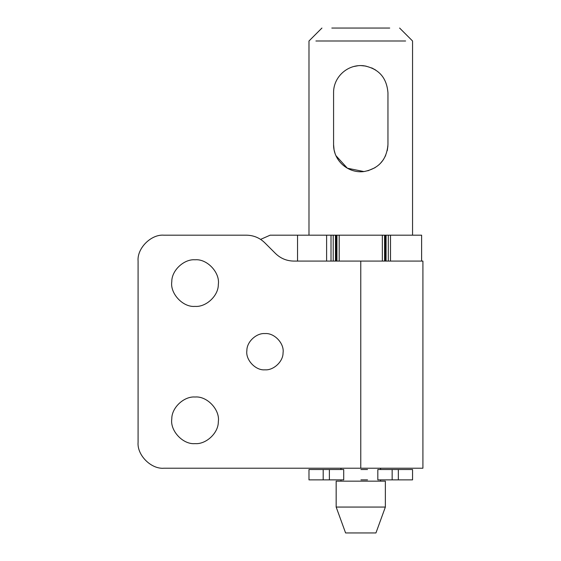 <?xml version="1.0" encoding="UTF-8"?>
<svg xmlns="http://www.w3.org/2000/svg" width="561" height="561" viewBox="0 0 561 561"><rect width="100%" height="100%" fill="white"/><g stroke="black" fill="none" stroke-linecap="round" stroke-linejoin="round"><path stroke-width="0.84" d="M264.967 333.578C256.468 332.862 246.721 341.803 246.875 350.597C245.381 359.727 255.507 370.716 264.967 369.825C273.459 370.541 283.207 361.6 283.053 352.813C284.546 343.683 274.427 332.694 264.967 333.578M195.053 397.013C184.134 396.094 171.603 407.595 171.792 418.899C169.878 430.638 182.893 444.761 195.053 443.625C205.978 444.543 218.51 433.043 218.313 421.739C220.235 410 207.219 395.877 195.053 397.013M195.053 259.785C184.134 258.866 171.603 270.36 171.792 281.664C169.878 293.41 182.893 307.533 195.053 306.39C205.978 307.309 218.51 295.815 218.313 284.511C220.235 272.772 207.219 258.649 195.053 259.785M163.987 235.185C151.175 234.028 136.933 248.271 138.09 261.082C136.933 248.271 151.175 234.028 163.987 235.185L246.468 235.185C253.572 235.304 259.68 237.829 264.778 242.773C259.68 237.829 253.572 235.304 246.468 235.185M138.09 442.327C136.933 455.139 151.175 469.375 163.987 468.218C151.175 469.375 136.933 455.139 138.09 442.327L138.09 261.082M264.778 242.773L275.507 253.495C280.605 258.439 286.713 260.97 293.817 261.082L422.91 261.082L422.91 468.218L163.987 468.218M421.613 261.082L421.613 235.185L390.512 235.185L390.512 261.082M385.33 261.082L385.33 235.185L390.512 235.185M331.018 261.082L331.018 235.185L385.33 235.185M270.143 235.185L260.599 239.386L270.143 235.185L331.018 235.185M336.2 261.082L336.2 235.185M336.165 507.06L345.59 532.95L375.94 532.95L385.365 507.06L385.365 481.163L336.165 481.163L336.165 507.06L385.365 507.06M392.153 479.872L412.552 479.872L412.552 469.515L377.819 469.515L377.819 479.872L392.153 479.872L392.153 469.515M323.192 469.515L308.978 469.515L308.985 479.872L323.192 479.872L323.192 469.515L343.711 469.515L343.711 479.872L323.192 479.872M360.94 469.515L367.539 469.515M360.94 479.872L367.539 479.872M360.94 481.163L360.59 481.163M315.92 40.995L405.61 40.995M387.953 92.782C386.739 77.656 378.731 68.659 363.928 65.777C347.96 63.758 333.346 76.815 333.578 92.782L333.578 144.563C333.36 160.509 347.946 173.608 363.928 171.568C378.738 168.686 386.746 159.689 387.953 144.563L387.953 92.782M353.76 66.514L358.037 65.728M361.032 65.595L366.045 66.114M371.684 67.881L375.66 70.034M387.917 145.888L387.258 150.671M385.659 155.488L383.451 159.548M383.135 160.011L380.323 163.447M379.257 164.499L378.878 164.836M375.099 167.669L367.883 170.803M363.928 171.568L347.357 168.216L335.969 155.713M335.029 153.321L334.181 150.257M334.04 149.549L333.578 144.563M331.817 28.05L389.713 28.05M360.765 261.082L360.765 468.218M388.317 261.082L388.317 235.185M386.08 261.082L386.08 235.185M384.58 261.082L384.58 235.185M382.343 261.082L382.343 235.185M339.195 261.082L339.195 235.185M336.951 261.082L336.951 235.185M335.457 261.082L335.457 235.185M333.213 261.082L333.213 235.185M326.607 261.082L326.607 235.185M297.54 261.082L297.54 235.185M398.338 479.872L398.338 469.515M329.377 479.872L329.377 469.515M340.962 481.163L340.962 479.872M340.962 469.515L340.962 468.218M380.575 481.163L380.575 479.872M380.575 469.515L380.575 468.218M412.552 235.185L412.552 40.995L399.607 28.05M308.985 235.185L308.985 40.995L321.93 28.05"/></g></svg>
